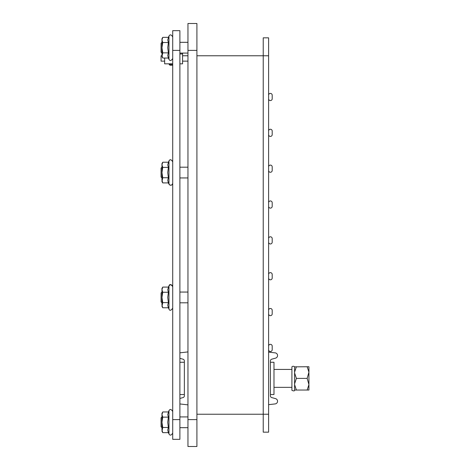 <?xml version="1.0" encoding="UTF-8"?>
<svg xmlns="http://www.w3.org/2000/svg" width="470" height="470" viewBox="0 0 470 470"><rect width="100%" height="100%" fill="white"/><g stroke="black" fill="none" stroke-linecap="round" stroke-linejoin="round"><path stroke-width="0.7" d="M268.605 310.282A1.792 1.792 0 0 1 270.397 308.485A1.792 1.792 0 0 1 272.195 310.282L272.195 313.866A1.792 1.792 0 0 1 270.397 315.658A1.792 1.792 0 0 1 268.605 313.866M268.605 274.433A1.792 1.792 0 0 1 270.397 272.641A1.792 1.792 0 0 1 272.195 274.433L272.195 278.017A1.792 1.792 0 0 1 270.397 279.809A1.792 1.792 0 0 1 268.605 278.017M268.605 238.584A1.792 1.792 0 0 1 270.397 236.792A1.792 1.792 0 0 1 272.195 238.584L272.195 242.167A1.792 1.792 0 0 1 270.397 243.959A1.792 1.792 0 0 1 268.605 242.167M268.605 202.734A1.792 1.792 0 0 1 270.397 200.943A1.792 1.792 0 0 1 272.195 202.734L272.195 206.324A1.792 1.792 0 0 1 270.397 208.116A1.792 1.792 0 0 1 268.605 206.324M268.605 166.891A1.792 1.792 0 0 1 270.397 165.099A1.792 1.792 0 0 1 272.195 166.891L272.195 170.475A1.792 1.792 0 0 1 270.397 172.267A1.792 1.792 0 0 1 268.605 170.475M268.605 131.042A1.792 1.792 0 0 1 270.397 129.25A1.792 1.792 0 0 1 272.195 131.042L272.195 134.626A1.792 1.792 0 0 1 270.397 136.417A1.792 1.792 0 0 1 268.605 134.626M268.605 95.193A1.792 1.792 0 0 1 270.397 93.401A1.792 1.792 0 0 1 272.195 95.193L272.195 98.782A1.792 1.792 0 0 1 270.397 100.574A1.792 1.792 0 0 1 268.605 98.782M187.953 61.141L182.572 61.141M161.063 61.141L161.063 55.766L161.063 61.141L164.647 61.141M187.953 351.913L179.887 352.829M179.887 358.328L183.053 359.203A1.792 1.792 0 0 1 184.363 360.931L184.363 395.846A1.792 1.792 0 0 1 183.053 397.573L179.887 398.454M179.887 403.947L187.953 404.87M268.605 404.664L275.185 403.912A2.691 2.691 0 0 0 275.596 398.654L271.713 397.573A1.792 1.792 0 0 1 270.397 395.846L270.397 360.931A1.792 1.792 0 0 1 271.713 359.203L275.596 358.128A2.691 2.691 0 0 0 275.185 352.864L268.605 352.118M294.596 390.329L294.596 366.859A1.792 1.733 0 0 0 291.905 366.859L291.905 390.329C293.627 391.087 294.526 391.087 294.596 390.329M307.145 390.041L308.937 390.041L308.937 384.63L307.145 390.041L296.388 390.041L294.596 384.63M294.596 390.041L296.388 390.041M294.596 383.796L296.388 378.391L307.145 378.391L308.937 384.63M296.388 378.391L294.596 372.98M308.937 372.146L308.937 366.741L307.145 366.741L308.937 372.146L307.145 378.391M307.145 366.741L294.596 366.859M294.596 372.146L296.388 366.741M308.937 383.796L308.937 372.98M270.397 362.258L273.987 362.258L273.987 394.524L270.397 394.524M162.761 37.347L168.378 37.347L168.959 36.108C170.04 34.228 171.297 34.504 172.713 36.942C171.297 34.504 170.04 34.228 168.959 36.108L167.731 39.938L168.378 42.523L167.731 47.699L168.378 52.869L167.731 55.46L168.378 58.045L162.761 58.045L161.962 55.46L161.962 38.734L162.761 37.347L161.962 39.938L162.761 42.523L161.962 47.699L162.761 52.869L161.962 56.659L162.761 58.045M162.761 162.215L168.378 162.215L168.959 160.981C169.929 159.077 171.186 159.354 172.713 161.809C171.28 159.371 170.022 159.095 168.959 160.981L167.731 164.805L168.378 167.391L167.731 172.566L168.378 177.742L167.731 180.327L168.378 182.912L162.761 182.912L161.962 180.327L161.962 163.601L162.761 162.215L161.962 164.805L162.761 167.391L161.962 172.566L162.761 177.742L161.962 181.526L162.761 182.912L161.962 181.526M162.761 287.088L168.378 287.088L168.959 285.848C170.645 284.162 171.897 284.438 172.713 286.682C170.951 284.18 169.694 283.898 168.959 285.848L167.731 289.673L168.378 292.258L167.731 297.434L168.378 302.61L167.731 305.195L168.378 307.785L162.761 307.785L161.962 305.195L161.962 288.474L162.761 287.088L161.962 289.673L162.761 292.258L161.962 297.434L162.761 302.61L161.962 306.399L162.761 307.785L161.962 306.399M162.761 411.955L168.378 411.955L168.959 410.715C170.022 408.829 171.28 409.106 172.713 411.55C171.297 409.112 170.04 408.835 168.959 410.715L167.731 414.54L168.378 417.131L167.731 422.301L168.378 427.477L167.731 430.062L168.378 432.653L162.761 432.653L161.962 430.062L161.962 413.341L162.761 411.955L161.962 414.54L162.761 417.131L161.962 422.301L162.761 427.477L161.962 431.266L162.761 432.653L161.962 431.266M168.378 427.477L162.761 427.477M168.378 417.131L162.761 417.131M172.713 419.616L172.713 439.332L179.887 439.332L179.887 419.616L172.713 419.616L172.713 50.384L179.887 50.384L179.887 30.668L172.713 30.668L172.713 50.384M168.378 302.61L162.761 302.61M168.378 292.258L162.761 292.258M168.378 177.742L162.761 177.742M168.378 167.391L162.761 167.391M168.378 52.869L162.761 52.869M168.378 42.523L162.761 42.523M191.537 23.5L187.953 23.5L187.953 50.384L196.912 50.384L196.912 23.5L187.953 23.5M187.953 419.616L187.953 446.5L196.912 446.5L196.912 419.616L187.953 419.616L187.953 50.384M268.605 346.126A1.792 1.792 0 0 1 270.397 344.334A1.792 1.792 0 0 1 272.195 346.126L272.195 349.709A1.792 1.792 0 0 1 270.397 351.507A1.792 1.792 0 0 1 268.605 349.709M179.887 53.968L182.572 53.968L182.572 63.826L179.887 63.826M172.713 63.826L164.647 63.826L164.647 58.045M182.572 53.968L182.572 53.075L187.953 53.075L179.887 53.075M196.912 414.235L263.229 414.235L263.229 432.159L268.605 432.159L268.605 37.841L263.229 37.841L263.229 55.766L268.605 55.766M196.912 419.616L196.912 50.384M172.713 64.384L169.13 64.384L170.011 65.26L172.713 65.26M161.962 55.766L161.063 55.766M187.953 55.766L182.572 55.766M268.605 414.235L263.229 414.235L263.229 55.766L196.912 55.766M161.962 416.925L161.063 417.824L161.063 426.784L161.962 427.682L161.063 426.784M161.962 292.058L161.063 292.951L161.063 301.916L161.962 302.809M161.962 167.191L161.063 168.084L161.063 177.049L161.962 177.942L161.063 177.049M161.063 43.217L161.962 42.318L161.063 43.217L161.063 52.176L161.962 53.075L161.063 52.176M263.229 37.841L268.605 37.841M196.912 446.5L191.537 446.5M268.605 432.159L263.229 432.159M179.887 50.384L179.887 419.616M168.959 433.892C170.022 435.778 171.28 435.496 172.713 433.058C171.274 435.502 170.022 435.778 168.959 433.892L168.378 432.653L168.959 433.892L168.959 410.715M168.959 309.019C169.682 310.958 170.939 310.682 172.713 308.191C170.939 310.682 169.682 310.958 168.959 309.019L168.378 307.785L168.959 309.019L168.959 285.848M172.026 184.816L170.745 185.292L169.776 185.039L168.378 182.912L168.959 184.152L168.959 160.981M168.378 58.045L168.959 59.285L168.959 36.108M273.987 387.351L291.905 387.351M273.987 369.426L291.905 369.426M184.363 362.258L179.887 362.258M184.363 394.524L179.887 394.524M168.959 184.152C170.645 185.838 171.897 185.562 172.713 183.318M168.959 59.285C170.005 61.176 171.256 60.894 172.713 58.45M180.221 42.318A14.341 14.341 0 0 0 179.887 42.153M169.13 63.826L169.13 64.384M187.953 416.925L179.887 416.925M187.953 427.682L179.887 427.682L187.953 427.682M187.953 292.058L179.887 292.058M187.953 302.809L179.887 302.809M187.953 167.191L179.887 167.191M187.953 177.942L179.887 177.942L187.953 177.942M187.953 42.318L179.887 42.318"/></g></svg>
